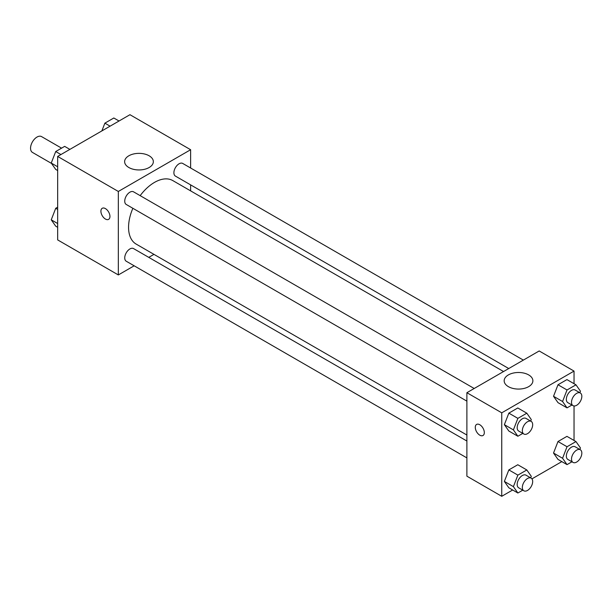 <?xml version="1.0" encoding="UTF-8"?>
<svg xmlns="http://www.w3.org/2000/svg" width="611" height="611" viewBox="0 0 611 611"><rect width="100%" height="100%" fill="white"/><g stroke="black" fill="none" stroke-linecap="round" stroke-linejoin="round"><path stroke-width="0.92" d="M61.574 148.152L41.571 136.604A9.127 5.27 120 0 0 34.537 139.048A9.127 5.27 120 0 0 30.55 148.236A9.127 5.27 120 0 0 32.444 152.414L51.5 163.42M134.168 265.8L118.335 274.942L57.663 239.909L57.663 156.439L129.952 114.7L190.624 149.726L190.624 168.01M153.964 254.367L148.771 257.368M132.87 208.29A36.66 21.164 120 0 0 128.562 227.3A36.66 21.164 120 0 0 136.154 244.087L466.888 435.032M503.548 371.534L172.814 180.589A36.66 21.164 120 0 0 140.171 195.642M190.624 184.873L190.624 190.876M118.335 274.942L118.335 191.464L190.624 149.726M523.352 360.1L182.712 163.435A7.301 4.216 120 0 0 177.083 165.398A7.301 4.216 120 0 0 173.898 172.745A7.301 4.216 120 0 0 175.41 176.09L508.742 368.54M466.888 441.035L133.549 248.585A7.301 4.216 120 0 0 127.928 250.541A7.301 4.216 120 0 0 124.736 257.888A7.301 4.216 120 0 0 126.248 261.233L466.888 457.899M466.888 401.137L126.248 204.471A7.301 4.216 -60 0 1 126.248 196.039A7.301 4.216 -60 0 1 133.549 191.823L474.189 388.489M118.335 191.464L57.663 156.439M128.837 167.513A14.359 8.294 180 0 1 124.629 161.655A14.359 8.294 180 0 1 138.987 153.361A14.359 8.294 180 0 1 153.346 161.655A14.359 8.294 180 0 1 144.486 169.316A14.359 8.294 180 0 1 128.837 167.513M109.942 216.431A6.393 3.689 60 0 1 108.621 219.357A6.393 3.689 60 0 1 102.228 215.668A6.393 3.689 60 0 1 102.228 208.29A6.393 3.689 60 0 1 107.154 210.001A6.393 3.689 60 0 1 109.942 216.431M108.621 219.357A6.393 3.689 60 0 1 102.236 215.668A6.393 3.689 60 0 1 102.236 208.29M512.66 489.999L501.746 496.3L466.888 476.175L466.888 392.705L539.185 350.966L574.035 371.091L574.035 383.693M561.822 461.618L531.952 478.864M557.996 402.649L553.528 396.287L557.996 384.762L566.939 379.599L557.996 384.762L553.528 396.287L557.996 402.649L567.031 407.865L562.563 401.503L567.031 389.978L575.974 384.815L580.45 391.177L579.847 392.72M508.841 487.792L504.365 481.43L508.841 469.905L517.784 464.742L508.841 469.905L504.365 481.43L508.841 487.792L517.876 493.008L513.4 486.646L517.876 475.121L526.819 469.958L531.287 476.32L530.692 477.871M574.035 405.971L574.035 440.455M501.746 496.3L501.746 412.822L574.035 371.091M557.996 459.411L553.528 453.049L557.996 441.524L566.939 436.361L557.996 441.524L553.528 453.049L557.996 459.411L567.031 464.627L562.563 458.265L567.031 446.74L575.974 441.577L580.45 447.939L579.847 449.49M508.841 431.03L504.365 424.668L508.841 413.143L517.784 407.98L508.841 413.143L504.365 424.668L508.841 431.03L517.876 436.246L513.4 429.884L517.876 418.359L526.819 413.196L531.287 419.558L530.692 421.109M501.746 412.822L466.888 392.705M508.375 386.641A14.359 8.294 180 0 1 504.167 380.775A14.359 8.294 180 0 1 518.525 372.489A14.359 8.294 180 0 1 532.884 380.775A14.359 8.294 180 0 1 524.024 388.436A14.359 8.294 180 0 1 508.375 386.641M484.317 432.58A6.393 3.689 60 0 1 482.995 435.506A6.393 3.689 60 0 1 476.603 431.809A6.393 3.689 60 0 1 476.603 424.431A6.393 3.689 60 0 1 481.529 426.15A6.393 3.689 60 0 1 484.317 432.58M482.995 435.498A6.393 3.689 60 0 1 476.611 431.809A6.393 3.689 60 0 1 476.603 424.431M522.787 433.405L517.876 436.246M531.165 421.376L525.995 418.398A7.301 4.216 120 0 0 520.373 420.353A7.301 4.216 120 0 0 517.181 427.7A7.301 4.216 120 0 0 518.693 431.045L523.856 434.024A7.301 4.216 120 0 0 531.165 429.808A7.301 4.216 120 0 0 531.165 421.376A7.301 4.216 120 0 0 525.536 423.331A7.301 4.216 120 0 0 522.344 430.686A7.301 4.216 120 0 0 523.856 434.024M513.4 429.884L504.365 424.668M517.876 418.359L508.841 413.143M526.819 413.196L517.784 407.98M571.949 405.024L567.031 407.865M580.32 392.995L575.157 390.017A7.301 4.216 120 0 0 569.528 391.972A7.301 4.216 120 0 0 566.344 399.319A7.301 4.216 120 0 0 567.856 402.664L573.019 405.643A7.301 4.216 120 0 0 580.32 401.427A7.301 4.216 120 0 0 580.32 392.995A7.301 4.216 120 0 0 574.691 394.95A7.301 4.216 120 0 0 571.506 402.305A7.301 4.216 120 0 0 573.019 405.643M562.563 401.503L553.528 396.287M567.031 389.978L557.996 384.762M575.974 384.815L566.939 379.599M522.787 490.175L517.876 493.008M531.165 478.146L525.995 475.159A7.301 4.216 120 0 0 520.373 477.115A7.301 4.216 120 0 0 517.181 484.47A7.301 4.216 120 0 0 518.693 487.807L523.856 490.793A7.301 4.216 120 0 0 531.165 486.577A7.301 4.216 120 0 0 531.165 478.146A7.301 4.216 120 0 0 525.536 480.101A7.301 4.216 120 0 0 522.344 487.448A7.301 4.216 120 0 0 523.856 490.793M513.4 486.646L504.365 481.43M517.876 475.121L508.841 469.905M526.819 469.958L517.784 464.742M571.949 461.794L567.031 464.627M580.32 449.757L575.157 446.778A7.301 4.216 120 0 0 569.528 448.734A7.301 4.216 120 0 0 566.344 456.081A7.301 4.216 120 0 0 567.856 459.426L573.019 462.412A7.301 4.216 120 0 0 580.32 458.189A7.301 4.216 120 0 0 580.32 449.757A7.301 4.216 120 0 0 574.691 451.72A7.301 4.216 120 0 0 571.506 459.067A7.301 4.216 120 0 0 573.019 462.412M562.563 458.265L553.528 453.049M567.031 446.74L557.996 441.524M575.974 441.577L566.939 436.361M57.663 170.545L55.716 169.423L51.248 163.061L55.716 151.536L64.659 146.373L69.875 149.382M57.663 166.765L51.248 163.061M60.932 154.545L55.716 151.536M101.869 130.914L104.878 123.155L113.822 117.992L119.038 121.001M110.095 126.164L104.878 123.155M57.663 227.307L55.716 226.185L51.248 219.823L55.716 208.298L57.663 207.175M57.663 223.527L51.248 219.823M57.663 209.42L55.716 208.298"/></g></svg>
